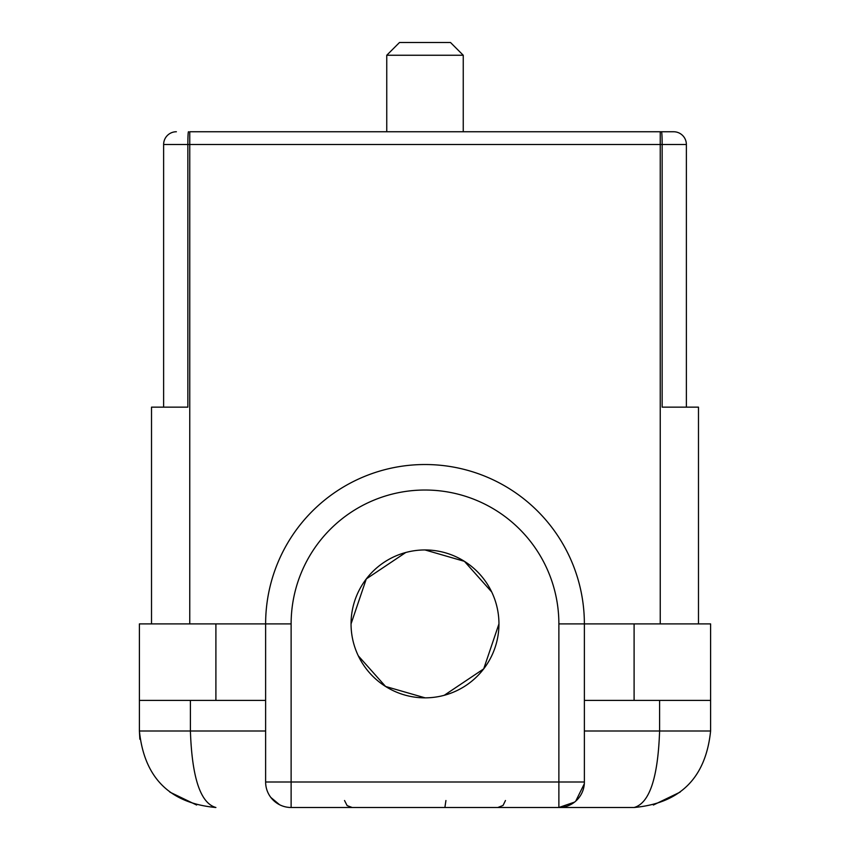 <?xml version="1.0" encoding="UTF-8"?>
<svg xmlns="http://www.w3.org/2000/svg" width="850" height="850" viewBox="0 0 850 850"><rect width="100%" height="100%" fill="white"/><g stroke="black" fill="none" stroke-linecap="round" stroke-linejoin="round"><path stroke-width="1.27" d="M386.75 55.25L399.5 42.5L450.5 42.5L463.25 55.25L386.75 55.25L386.75 131.75M445.931 800.519L444.89 807.5M574.558 802.113L558.875 807.5L634.1 807.5L291.125 807.5A25.5 25.5 0 0 1 265.625 782L265.625 623.9L291.125 623.9L291.125 782L265.625 782M270.831 797.438L279.565 804.727M215.624 807.5L215.9 807.5C200.504 803.261 192.004 777.761 190.4 731L139.4 731L139.4 623.9L139.4 700.4L265.625 700.4M139.4 731C144.224 777.761 169.724 803.261 215.9 807.5C169.724 803.261 144.224 777.761 139.4 731L139.846 739.213M634.143 807.5L634.1 807.5C680.276 803.261 705.776 777.761 710.6 731L584.375 731M659.6 700.4L659.6 731C657.996 777.761 649.496 803.261 634.1 807.5L634.1 807.5C680.276 803.261 705.776 777.761 710.6 731L710.6 623.9L584.375 623.9A159.375 159.375 0 0 0 425 464.525A159.375 159.375 0 0 0 265.625 623.9A159.375 159.375 0 0 1 425 464.525A159.375 159.375 0 0 1 584.375 623.9L584.375 782A25.5 25.5 0 0 1 558.875 807.5L558.875 782L291.125 782L291.125 807.5M584.311 783.796L575.737 801.125M425.117 697.85L385.581 686.471L358.296 655.828M424.883 549.95L425 549.95A73.95 73.95 0 0 1 498.95 623.9A73.95 73.95 0 0 1 425 697.85A73.95 73.95 0 0 1 351.05 623.9L366.297 578.924L405.758 552.5M351.05 623.9A73.95 73.95 0 0 1 425 549.95L464.419 561.329L491.704 591.972M498.95 623.9L483.703 668.876L444.242 695.3M139.4 623.9L265.625 623.9M698.487 623.9L698.487 407.15L686.375 407.15L686.375 144.5A12.75 12.75 0 0 0 673.625 131.75L660.237 131.75L673.625 131.75M660.237 623.9L660.237 144.5L662.15 144.5L662.15 407.15L698.487 407.15M151.512 623.9L151.512 407.15L187.85 407.15L187.85 144.5L189.762 144.5L189.762 131.75L660.237 131.75L660.237 144.5L189.762 144.5L189.762 623.9M176.375 131.75A12.75 12.75 0 0 0 163.625 144.5L163.625 407.15L151.512 407.15M584.375 700.4L710.6 700.4M265.625 731L190.4 731L190.4 700.4M584.375 782L558.875 782L558.875 623.9A133.875 133.875 0 0 0 425 490.025A133.875 133.875 0 0 0 291.125 623.9M584.375 623.9L558.875 623.9M215.9 700.4L215.9 623.9M634.1 700.4L634.1 623.9M661.513 131.75A12.75 0.637 -90 0 1 662.15 144.5L686.375 144.5M163.625 144.5L187.85 144.5A12.75 0.637 -90 0 1 188.488 131.75M463.25 55.25L463.25 131.75M344.537 800.519L347.119 805.609L352.166 807.5M505.463 800.519L503.051 805.449L497.834 807.5M169.873 792.115L196.637 805.024M653.363 805.024L680.128 792.115"/></g></svg>
